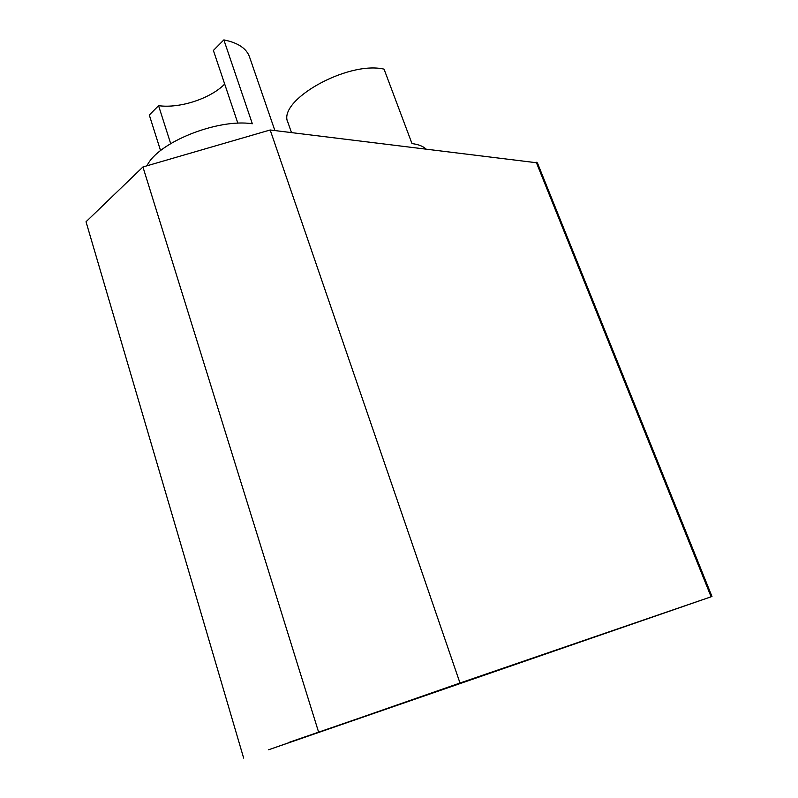<?xml version="1.0" encoding="UTF-8"?>
<svg xmlns="http://www.w3.org/2000/svg" width="798" height="798" viewBox="0 0 798 798"><rect width="100%" height="100%" fill="white"/><g stroke="black" fill="none" stroke-linecap="round" stroke-linejoin="round"><path stroke-width="1.2" d="M274.871 130.553L249.475 56.798C246.402 48.339 237.864 42.703 223.859 39.9L252.338 123.76C217.724 118.323 157.625 142.483 147.012 165.785M160.558 150.613L149.306 115.022L158.573 105.675C179.769 108.658 210.532 98.583 224.687 84.069M237.864 123.241L213.385 50.454L223.859 39.9M158.573 105.675L170.672 143.61M425.803 148.837C422.87 146.144 418.262 144.398 411.987 143.58L384.047 69.137C347.26 60.558 276.527 100.967 287.988 122.573L291.469 132.568M268.657 749.751L711.976 596.495L459.997 683.018L268.657 749.751M711.976 596.495L537.403 162.852L270.173 129.984L142.932 166.972L86.024 221.774L243.659 758.1M142.932 166.972L318.552 731.956M270.173 129.984L459.997 683.018M289.764 742.419L685.452 605.682L289.674 742.14M533.603 657.831L533.822 658.43M536.226 162.213L711.098 596.794"/></g></svg>
